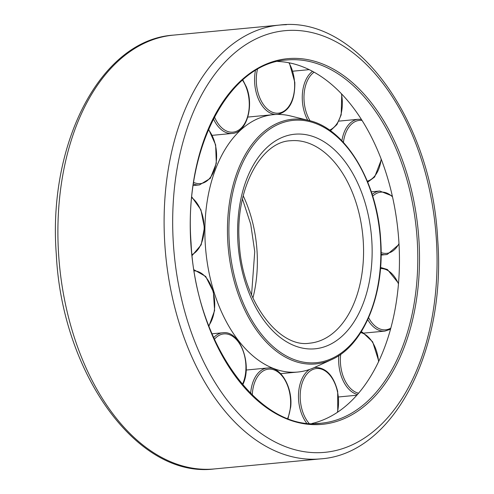 <?xml version="1.0" encoding="UTF-8"?>
<svg xmlns="http://www.w3.org/2000/svg" width="494" height="494" viewBox="0 0 494 494"><rect width="100%" height="100%" fill="white"/><g stroke="black" fill="none" stroke-linecap="round" stroke-linejoin="round"><path stroke-width="0.74" d="M311.936 423.481A182.428 113.083 84.6 0 0 398.152 232.668A182.428 113.083 84.6 0 0 277.609 61.46M277.467 114.429A129.267 80.127 84.6 0 0 273.38 114.651A129.267 80.127 84.6 0 0 205.523 247.618A129.267 80.127 84.6 0 0 293.689 372.254A129.267 80.127 84.6 0 0 297.783 372.038A129.267 80.127 84.6 0 0 314.388 367.517L331.548 359.632A122.895 76.175 84.6 0 1 311.875 364.134A122.895 76.175 84.6 0 1 227.833 242.511A122.895 76.175 84.6 0 1 296.449 119.023A122.895 76.175 84.6 0 1 308.88 120.487L290.54 115.967A129.267 80.127 84.6 0 0 277.467 114.429M418.937 240.121A183.651 113.836 84.6 0 0 293.35 58.372A183.651 113.836 84.6 0 0 190.801 242.906A183.651 113.836 84.6 0 0 316.388 424.655A183.651 113.836 84.6 0 0 418.937 240.121M292.473 59.681A182.428 113.083 84.6 0 0 286.699 59.99C229.037 63.078 183.731 148.898 191.067 242.918C195.636 343.812 259.795 431.997 321.137 423.222A182.428 113.083 84.6 0 0 417.226 240.22A182.428 113.083 84.6 0 0 292.473 59.681M286.434 24.7A217.873 135.047 84.6 0 0 279.542 25.071A217.873 135.047 84.6 0 0 164.786 243.616A217.873 135.047 84.6 0 0 313.77 459.229A217.873 135.047 84.6 0 0 320.668 458.864L214.458 468.93C137.209 478.933 61.861 373.155 56.279 254.021C47.745 142.939 100.813 39.891 173.332 35.136A217.873 135.047 84.6 0 0 58.576 253.688A217.873 135.047 84.6 0 0 207.566 469.3A217.873 135.047 84.6 0 0 214.458 468.93M291.584 30.332A211.772 131.268 84.6 0 0 173.338 243.116A211.772 131.268 84.6 0 0 318.155 452.695A211.772 131.268 84.6 0 0 436.4 239.911A211.772 131.268 84.6 0 0 291.584 30.332M315.363 423.525A182.428 113.083 84.6 0 0 321.137 423.222M252.897 298.012A101.671 63.022 84.6 0 0 257.047 251.267A101.671 63.022 84.6 0 0 243.209 195.791M363.251 241.196A101.671 63.022 84.6 0 0 293.726 140.574A101.671 63.022 84.6 0 0 290.509 140.747C261.147 141.617 234.965 189.048 239.257 242.4C241.683 299.704 278.554 348.486 309.701 343.182A101.671 63.022 84.6 0 0 363.251 241.196M371.809 240.695A107.772 66.801 84.6 0 0 298.11 134.041A107.772 66.801 84.6 0 0 237.929 242.332A107.772 66.801 84.6 0 0 311.634 348.986A107.772 66.801 84.6 0 0 371.809 240.695M297.234 120.135A121.715 75.446 84.6 0 0 229.272 242.437A121.715 75.446 84.6 0 0 312.504 362.892A121.715 75.446 84.6 0 0 380.466 240.59A121.715 75.446 84.6 0 0 297.234 120.135M255.429 70.586A31.956 19.809 84.6 0 0 254.663 82.899A31.956 19.809 84.6 0 0 275.516 114.491M257.448 69.401A30.733 19.05 84.6 0 0 256.374 82.801A30.733 19.05 84.6 0 0 277.393 113.212A30.733 19.05 84.6 0 0 294.554 82.331A30.733 19.05 84.6 0 0 288.897 62.769M214.439 116.893A30.733 19.05 84.6 0 0 240.93 128.335A30.733 19.05 84.6 0 0 246.092 87.098A30.733 19.05 84.6 0 0 242.498 80.121M213.427 118.856A31.956 19.809 84.6 0 0 232.149 133.454L212.358 135.325M193.438 184.015A31.956 19.809 84.6 0 0 199.483 184.917L193.222 185.509M246.129 370.043L267.47 368.018A31.956 19.809 84.6 0 0 250.736 392.44A31.956 19.809 84.6 0 0 250.649 393.452M287.675 418.399A30.733 19.05 84.6 0 0 290.435 406.846A30.733 19.05 84.6 0 0 274.133 369.926A30.733 19.05 84.6 0 0 252.44 392.631A30.733 19.05 84.6 0 0 252.286 395.064M309.689 369.419A31.956 19.809 84.6 0 0 299.623 407.105A31.956 19.809 84.6 0 0 306.613 423.08M337.371 412.354A30.733 19.05 84.6 0 0 337.439 391.594A30.733 19.05 84.6 0 0 312.924 369.45A30.733 19.05 84.6 0 0 301.291 406.716A30.733 19.05 84.6 0 0 309.009 423.309M314.357 367.53L315.394 367.431A31.956 19.809 84.6 0 0 314.19 367.61M338.847 355.581A31.956 19.809 84.6 0 0 345.071 384.276A31.956 19.809 84.6 0 0 357.489 394.478M378.577 361.713A30.733 19.05 84.6 0 0 372.562 342.379A30.733 19.05 84.6 0 0 360.737 332.592M340.712 354.309A30.733 19.05 84.6 0 0 346.541 383.375A30.733 19.05 84.6 0 0 358.582 393.212M367.74 319.655A31.956 19.809 84.6 0 0 376.681 329.183A31.956 19.809 84.6 0 0 384.857 331.116L390.532 329.239M398.473 283.945A30.733 19.05 84.6 0 0 387.759 270.471A30.733 19.05 84.6 0 0 380.473 268.575M368.623 317.685A30.733 19.05 84.6 0 0 377.83 327.954A30.733 19.05 84.6 0 0 390.84 328.109M392.31 196.007L379.8 191.03A31.956 19.809 84.6 0 0 378.429 191.24A31.956 19.809 84.6 0 0 372.161 194.432M392.508 196.884A30.733 19.05 84.6 0 0 379.553 192.351A30.733 19.05 84.6 0 0 372.704 196.174M381.121 252.582A30.733 19.05 84.6 0 0 387.981 253.15A30.733 19.05 84.6 0 0 398.985 243.591M361.342 119.357L358.274 119.282A31.956 19.809 84.6 0 0 348.369 125.007A31.956 19.809 84.6 0 0 341.897 140.796M362.046 120.462A30.733 19.05 84.6 0 0 349.814 125.914A30.733 19.05 84.6 0 0 343.41 142.402M367.338 181.187A30.733 19.05 84.6 0 0 374.674 176.099A30.733 19.05 84.6 0 0 381.152 159.019M312.511 71.34A31.956 19.809 84.6 0 0 303.699 85.913A31.956 19.809 84.6 0 0 307.737 120.203M314.067 72.192A30.733 19.05 84.6 0 0 305.36 86.376A30.733 19.05 84.6 0 0 310.078 120.795M329.547 130.138A30.733 19.05 84.6 0 0 340.959 114.454A30.733 19.05 84.6 0 0 341.422 93.761M381.115 254.2A31.956 19.809 84.6 0 0 385.826 254.651A31.956 19.809 84.6 0 0 387.197 254.447M211.975 333.796L222.782 332.777A31.956 19.809 84.6 0 0 213.636 337.63M242.4 384.468A30.733 19.05 84.6 0 0 239.738 343.972A30.733 19.05 84.6 0 0 214.39 339.316M208.696 325.657A30.733 19.05 84.6 0 0 213.105 291.843A30.733 19.05 84.6 0 0 194.167 270.854M192.036 254.589A30.733 19.05 84.6 0 0 204.139 227.796A30.733 19.05 84.6 0 0 191.771 197.662M193.685 182.397A30.733 19.05 84.6 0 0 215.075 167.596A30.733 19.05 84.6 0 0 208.4 129.619M320.668 458.864C393.187 454.11 446.255 351.061 437.721 239.979C432.139 120.845 356.791 15.067 279.542 25.071L173.332 35.136M251.551 295.011L254.743 251.6L250.736 224.257L242.449 198.989M331.548 359.632C363.609 345.788 384.641 294.387 380.732 240.603C377.756 182.416 345.751 128.489 308.88 120.487M247.809 117.072L273.38 114.651M280.648 373.662L297.783 372.038M277.529 114.466C289.286 111.551 295.048 100.844 294.819 82.35L289.348 62.862M232.149 133.454C246.697 132.855 254.367 105.864 246.278 86.746L242.782 79.874M288.027 418.535L290.694 407.05C292.917 387.401 280.753 366.134 267.47 368.018M337.754 412.101L337.68 391.427C333.611 375.687 326.188 367.69 315.394 367.431M378.799 361.238L372.649 341.823L362.534 332.339L361.213 331.826M398.528 283.29L387.413 269.508L380.565 267.445M381.109 255.102L387.277 254.435L399.029 244.407M371.309 191.833L379.8 191.03M367.721 182.119L374.662 176.969L381.368 159.593M338.903 121.123L358.274 119.282M330.381 130.731L336.927 124.574L341.181 114.855L341.762 94.119M292.837 71.192L309.188 69.642M364.035 333.086L384.857 331.116M338.557 396.966L356.829 395.231M242.461 385.271C253.008 365.795 240.146 329.906 222.782 332.777M208.913 326.219L214.6 310.578L213.389 291.837L205.708 276.455L194 269.773M191.833 196.995L200.928 209.833L204.405 227.759L201.163 244.863L192.135 255.515M208.585 129.187L215.643 144.878L216.31 163.316L210.339 178.353L199.483 184.917"/></g></svg>

